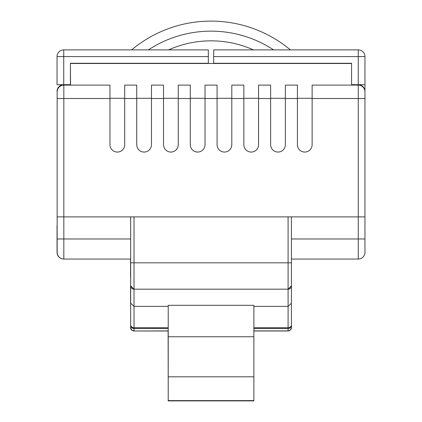<?xml version="1.0" encoding="UTF-8"?>
<svg xmlns="http://www.w3.org/2000/svg" width="422" height="422" viewBox="0 0 422 422"><rect width="100%" height="100%" fill="white"/><g stroke="black" fill="none" stroke-linecap="round" stroke-linejoin="round"><path stroke-width="0.63" d="M275.809 63.485A104.092 104.092 0 0 0 275.54 63.274M253.422 49.886A104.092 104.092 0 0 0 168.578 49.886M146.46 63.274A104.092 104.092 0 0 0 146.191 63.485M364.961 91.389A6.694 6.694 0 0 0 358.267 84.695L364.961 84.695L364.961 98.505L364.961 56.58A6.694 6.694 0 0 0 358.267 49.886L213.68 49.886L213.68 63.274L351.573 63.274L351.573 84.695L358.267 84.695L358.267 56.58L213.68 56.58M57.144 225.269L57.144 111.471M57.039 225.585L57.039 252.361A6.694 6.694 0 0 0 63.733 259.055L63.838 259.055A6.694 6.694 0 0 1 57.144 252.361L57.144 91.811A6.694 6.694 0 0 1 63.838 85.112L109.973 85.112L109.973 144.693A7.364 7.364 0 0 0 117.337 152.057A7.364 7.364 0 0 0 124.701 144.693L124.701 85.112L136.749 85.112L136.749 144.693A7.364 7.364 0 0 0 144.113 152.057A7.364 7.364 0 0 0 151.477 144.693L151.477 85.112L163.525 85.112L163.525 144.693A7.364 7.364 0 0 0 170.889 152.057A7.364 7.364 0 0 0 178.253 144.693L178.253 85.112L190.301 85.112L190.301 144.693A7.364 7.364 0 0 0 197.665 152.057A7.364 7.364 0 0 0 205.029 144.693L205.029 85.112L217.077 85.112L217.077 144.693A7.364 7.364 0 0 0 224.441 152.057A7.364 7.364 0 0 0 231.805 144.693L231.805 85.112L243.853 85.112L243.853 144.693A7.364 7.364 0 0 0 251.217 152.057A7.364 7.364 0 0 0 258.58 144.693L258.58 85.112L270.629 85.112L270.629 144.693A7.364 7.364 0 0 0 277.993 152.057A7.364 7.364 0 0 0 285.356 144.693L285.356 85.112L297.404 85.112L297.404 144.693A7.364 7.364 0 0 0 304.768 152.057A7.364 7.364 0 0 0 312.132 144.693L312.132 85.112L358.267 85.112A6.694 6.694 0 0 1 364.961 91.811L364.961 252.045M168.225 400.605L253.88 400.605L253.88 400.9L253.88 305.306L168.225 305.306L168.225 400.9L168.12 330.99M70.427 63.485L70.532 85.112M130.672 299.462L130.672 277.502M130.567 277.502L130.567 259.055M130.567 285.831L130.567 303.239M70.427 84.695L70.427 63.274L208.32 63.274L208.32 56.58L63.733 56.58L63.733 84.695L70.427 84.695L70.427 85.112M57.039 91.389A6.694 6.694 0 0 1 63.733 84.695L57.039 84.695L57.039 56.58A6.694 6.694 0 0 1 63.733 49.886L208.32 49.886L208.32 56.58M57.039 252.045A6.694 6.694 0 0 0 57.434 254.318M351.573 85.112L351.573 63.485L70.532 63.485M148.433 49.886A113.798 113.798 0 0 1 273.567 49.886A113.798 113.798 0 0 0 148.433 49.886M364.961 252.361A6.694 6.694 0 0 1 358.267 259.055A6.694 6.694 0 0 0 364.961 252.361L364.961 238.973L358.267 238.973L358.267 98.505L312.132 98.505M109.973 98.294L124.701 98.294M136.749 98.294L151.477 98.294M163.525 98.294L178.253 98.294M190.301 98.294L205.029 98.294M217.077 98.294L231.805 98.294M243.853 98.294L258.58 98.294M270.629 98.294L285.356 98.294M297.404 98.294L312.132 98.294M109.973 98.505L63.838 98.505L63.838 216.887L134.017 216.887L134.017 289.175A3.35 3.35 0 0 1 130.672 285.831L130.672 216.887M57.144 238.973L63.838 238.973L63.838 216.887L57.144 216.887M291.433 238.973L358.267 238.973L358.267 259.055L291.433 259.055M130.672 259.055L63.838 259.055A6.694 6.694 0 0 1 57.144 252.361M291.433 216.887L291.433 285.831A3.35 3.35 0 0 1 288.089 289.175L288.089 216.887L364.961 216.887M288.089 216.887L134.017 216.887M253.88 330.895L288.089 330.895A3.35 3.276 180 0 0 291.433 327.614L291.433 285.831L288.089 289.175L134.017 289.175L130.672 285.831L130.672 327.641L131.669 330.025L134.017 330.99L168.225 330.895M168.225 306.372L134.017 306.372L130.672 303.239M291.433 303.239L288.089 306.372L253.88 306.372M253.88 336.756L168.225 336.756M253.88 376.804L168.225 376.804M291.433 326.306L291.433 299.462M290.378 49.886A123.841 123.841 0 0 0 131.622 49.886M130.567 327.641L131.564 330.025L134.017 330.895A3.35 3.276 180 0 1 130.672 327.614M130.567 327.614A3.35 3.276 180 0 0 131.901 330.231M63.733 49.886L63.733 56.58L57.039 56.58A6.694 6.694 0 0 1 63.733 49.886M364.961 56.58A6.694 6.694 0 0 0 358.267 49.886L358.267 56.58L364.961 56.58M364.961 98.505L358.267 98.505L358.267 85.112A6.694 6.694 0 0 1 364.961 91.811M136.749 98.505L124.701 98.505M163.525 98.505L151.477 98.505M190.301 98.505L178.253 98.505M217.077 98.505L205.029 98.505M243.853 98.505L231.805 98.505M270.629 98.505L258.58 98.505M297.404 98.505L285.356 98.505M63.838 259.055L63.838 238.973L130.672 238.973M291.433 262.822L130.672 262.822M134.017 289.175L134.017 327.725L168.225 327.725M253.88 327.725L288.089 327.725L288.089 289.175M168.225 328.532L134.017 328.532L134.017 330.895M288.089 330.895L288.089 328.532L253.88 328.532M57.144 91.811A6.694 6.694 0 0 1 63.838 85.112L63.838 98.505L57.144 98.505M130.672 325.024A3.35 2.701 180 0 0 134.017 327.725L134.017 328.532A3.35 3.276 180 0 1 130.672 325.257M291.433 325.257A3.35 3.276 180 0 1 288.089 328.532L288.089 327.725A3.35 2.701 180 0 0 291.433 325.024M168.12 400.9L253.88 400.9M168.225 330.99L134.017 330.99M291.433 327.641L290.436 330.025L288.089 330.99L253.88 330.99"/></g></svg>
